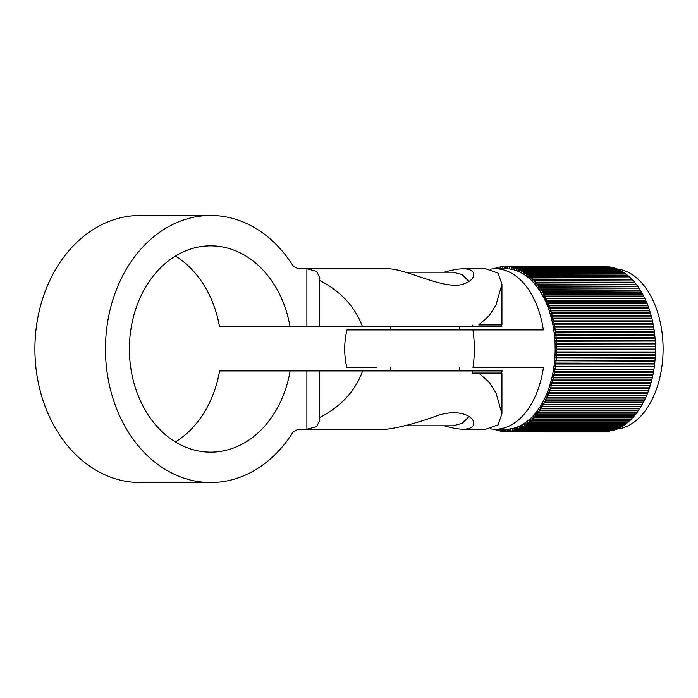 <?xml version="1.0" encoding="UTF-8"?>
<svg xmlns="http://www.w3.org/2000/svg" width="698" height="698" viewBox="0 0 698 698"><rect width="100%" height="100%" fill="white"/><g stroke="black" fill="none" stroke-linecap="round" stroke-linejoin="round"><path stroke-width="1.05" d="M469.056 416.462L462.329 423.293L453.072 425.797L405.503 425.797M604.73 266.47L505.832 266.47L505.849 268.765A80.235 49.392 -90 0 0 505.771 268.765L495.379 268.765A80.235 49.392 -90 0 1 543.358 329.918L459.319 329.918L459.319 326.472M495.379 268.765A80.235 49.392 -90 0 0 490.328 269.192M376.955 329.918L459.319 329.918M490.328 428.808A80.235 49.392 -90 0 0 495.379 429.235A80.235 49.392 -90 0 0 543.445 367.497L473 367.497A80.235 49.392 90 0 0 472.912 329.918L347.002 329.918A80.235 80.235 0 0 0 346.862 367.497L376.868 367.497M617.032 429.052A80.235 49.392 -90 0 0 663.1 349A80.235 49.392 -90 0 0 661.678 329.918A80.235 49.392 -90 0 0 617.023 268.948L615.645 268.416L516.747 268.416L516.424 270.649A80.235 49.392 -90 0 1 517.794 271.182L518.117 271.182M503.973 429.235L503.939 431.477L505.352 431.53L606.021 431.504L505.71 431.53L505.849 429.235M505.692 429.235A80.235 49.392 -90 0 0 505.771 429.235A80.235 49.392 -90 0 0 507.106 429.2L507.42 429.2A80.235 49.392 90 0 0 508.825 429.078L509.139 429.078M505.849 268.765L506.155 268.765A80.235 49.392 -90 0 1 507.568 268.817L507.882 268.817M608.272 266.715L509.374 266.671L509.61 268.974M509.296 268.974A80.235 49.392 -90 0 0 507.882 268.843L507.961 266.54L509.374 266.671M610.035 266.994L511.137 266.933L511.32 269.219M511.006 269.219A80.235 49.392 -90 0 0 509.601 269.009L509.732 266.715L511.137 266.933M611.797 267.369L512.899 267.282L513.039 269.568M512.716 269.568A80.235 49.392 -90 0 0 511.32 269.271L511.503 266.994L512.899 267.282M613.542 267.84L514.653 267.735L514.74 270.004M514.426 270.004A80.235 49.392 -90 0 0 513.03 269.637L513.257 267.369L514.653 267.735M615.278 268.416L516.389 268.294L516.433 270.545M516.119 270.545A80.235 49.392 -90 0 0 514.731 270.1L515.011 267.84L516.389 268.294M618.707 269.856L519.836 269.69L519.783 271.906M519.46 271.906A80.235 49.392 -90 0 0 518.099 271.304L518.466 269.088L519.836 269.69M620.391 270.719L521.528 270.536L521.441 272.735M521.109 272.735A80.235 49.392 -90 0 0 519.757 272.054L520.176 269.856L521.528 270.536M622.058 271.679L523.203 271.478L523.072 273.651M522.732 273.651A80.235 49.392 -90 0 0 521.406 272.892L521.868 270.719L523.203 271.478M623.707 272.735L524.861 272.508L524.687 274.654M524.346 274.654A80.235 49.392 -90 0 0 523.029 273.825L523.544 271.679L524.861 272.508M625.329 273.878L526.493 273.642L526.275 275.754M525.934 275.754A80.235 49.392 -90 0 0 524.634 274.846L525.193 272.735L526.493 273.642M626.926 275.125L528.098 274.864L527.845 276.94M527.496 276.94A80.235 49.392 -90 0 0 526.213 275.963L526.824 273.878L528.098 274.864M628.488 276.452L529.677 276.172L529.389 278.214M529.023 278.214A80.235 49.392 -90 0 0 527.775 277.167L528.421 275.125L529.677 276.172M630.024 277.865L531.23 277.568L530.899 279.575M530.532 279.575A80.235 49.392 -90 0 0 529.302 278.458L529.991 276.452L531.23 277.568M631.533 279.375L532.749 279.06L532.382 281.024M532.007 281.024A80.235 49.392 -90 0 0 530.803 279.837L531.536 277.865L532.749 279.06M632.999 280.962L534.232 280.631L533.839 282.55M533.455 282.55A80.235 49.392 -90 0 0 532.277 281.294L533.054 279.375L534.232 280.631M634.43 282.629L535.68 282.289L535.261 284.165M534.869 284.165A80.235 49.392 -90 0 0 533.717 282.838L534.528 280.962L535.68 282.289M635.826 284.383L537.102 284.025L536.649 285.848M536.239 285.848A80.235 49.392 -90 0 0 535.122 284.461L535.977 282.629L537.102 284.025M637.187 286.215L538.472 285.84L537.992 287.62M537.582 287.62A80.235 49.392 -90 0 0 536.483 286.163L537.381 284.383L538.472 285.84M638.504 288.126L539.816 287.724L539.31 289.461M538.882 289.461A80.235 49.392 -90 0 0 537.818 287.942L538.751 286.215L539.816 287.724M639.769 290.106L541.107 289.696L540.584 291.371M540.139 291.371A80.235 49.392 -90 0 0 539.109 289.801L540.077 288.126L541.107 289.696M641 292.157L542.363 291.738L541.351 293.352L541.814 293.352M541.351 293.352A80.235 49.392 -90 0 0 540.365 291.729L541.369 290.106L542.363 291.738M642.177 294.286L642.474 293.841L543.567 293.841L542.529 295.402L543.009 295.402M542.529 295.402A80.235 49.392 -90 0 0 541.569 293.718L542.616 292.157L543.567 293.841M643.312 296.476L643.635 296.022L544.728 296.022L543.655 297.523L544.161 297.523M543.655 297.523A80.235 49.392 -90 0 0 542.739 295.786L543.812 294.286L544.728 296.022M644.394 298.727L644.751 298.264L545.845 298.264L544.745 299.704L545.269 299.704M544.745 299.704A80.235 49.392 -90 0 0 543.855 297.915L544.964 296.476L545.845 298.264M645.423 301.039L645.816 300.568L546.909 300.568L545.775 301.937L546.325 301.937M545.775 301.937A80.235 49.392 -90 0 0 544.937 300.105L546.072 298.727L546.909 300.568M646.392 303.412L646.828 302.923L547.93 302.923L546.761 304.241L547.345 304.241M546.761 304.241A80.235 49.392 -90 0 0 545.958 302.356L547.127 301.039L547.93 302.923M647.316 305.846L647.796 305.34L548.89 305.34L547.703 306.588L548.314 306.588M547.703 306.588A80.235 49.392 -90 0 0 546.935 304.66L548.131 303.412L548.89 305.34M648.18 308.324L648.704 307.818L549.806 307.818L548.584 308.987L549.239 308.987M548.584 308.987A80.235 49.392 -90 0 0 547.869 307.024L549.082 305.846L549.806 307.818M648.974 310.854L649.568 310.34L550.661 310.34L549.422 311.439L550.111 311.439M549.422 311.439A80.235 49.392 -90 0 0 548.741 309.432L549.98 308.324L550.661 310.34M649.716 313.437L650.37 312.905L551.464 312.905L550.199 313.943L550.949 313.943M550.199 313.943A80.235 49.392 -90 0 0 549.562 311.893L550.827 310.854L551.464 312.905M650.396 316.054L651.112 315.513L552.214 315.513L550.923 316.482L551.734 316.482M550.923 316.482A80.235 49.392 -90 0 0 550.338 314.397L551.621 313.437L552.214 315.513M650.998 318.716L651.81 318.166L552.903 318.166L551.595 319.056L552.484 319.056M551.595 319.056A80.235 49.392 -90 0 0 551.054 316.944L552.362 316.054L552.903 318.166M651.539 321.412L652.438 320.862L553.54 320.862L552.214 321.673L553.191 321.673M552.214 321.673A80.235 49.392 -90 0 0 551.717 319.527L553.043 318.716L553.54 320.862M651.993 324.142L653.014 323.584L554.116 323.584L552.772 324.326L553.863 324.326M552.772 324.326A80.235 49.392 -90 0 0 552.319 322.153L553.662 321.412L554.116 323.584M652.368 326.908L653.529 326.341L554.631 326.341L553.27 327.004L554.5 327.004M553.27 327.004A80.235 49.392 -90 0 0 552.868 324.806L554.221 324.142L554.631 326.341M652.647 329.7L653.991 329.124L555.085 329.124L553.715 329.709L555.137 329.709M553.715 329.709A80.235 49.392 -90 0 0 553.357 327.493L554.727 326.908L555.085 329.124M554.099 332.44L653.005 332.44L654.384 331.934L654.078 329.7L555.172 329.7L553.793 330.206A80.235 49.392 -90 0 1 554.099 332.44L555.486 331.934L555.172 329.7M554.43 335.188L653.328 335.188L654.724 334.761L654.462 332.51L554.168 332.937A80.235 49.392 -90 0 1 554.43 335.188L555.817 334.761L555.556 332.51M554.692 337.954L653.598 337.954L654.994 337.605L654.785 335.337L554.482 335.694A80.235 49.392 -90 0 1 554.692 337.954L556.097 337.605L555.878 335.337M554.901 340.737L655.213 340.467L655.047 338.19L554.736 338.46A80.235 49.392 -90 0 1 554.901 340.737L556.306 340.467L556.149 338.19M555.05 343.529L655.361 343.337L655.248 341.052L554.936 341.243A80.235 49.392 -90 0 1 555.05 343.529L556.463 343.337L556.35 341.052M555.137 346.321L655.457 346.217L655.387 343.922L555.076 344.035A80.235 49.392 -90 0 1 555.137 346.321L556.55 346.217L556.489 343.922M555.163 349.122L655.483 349.096L655.466 346.801L555.146 346.827A80.235 49.392 -90 0 1 555.163 349.122L556.585 349.096L556.568 346.801M655.483 349.681L655.448 351.975L555.137 351.923A80.235 49.392 -90 0 0 555.163 349.628L655.483 349.681L555.163 349.628M655.439 352.56L655.352 354.854L555.041 354.724A80.235 49.392 -90 0 0 555.119 352.429L655.439 352.56L555.119 352.429M655.326 355.439L655.204 357.725L554.884 357.507A80.235 49.392 -90 0 0 555.015 355.23L655.326 355.439L555.015 355.23M655.16 358.31L654.986 360.578L554.674 360.29A80.235 49.392 -90 0 0 554.858 358.013L655.16 358.31L554.858 358.013M654.933 361.163L654.698 363.422L554.404 363.056A80.235 49.392 -90 0 0 554.631 360.787L654.933 361.163L554.631 360.787M654.637 364.007L654.358 366.249L555.46 366.249L554.072 365.804A80.235 49.392 -90 0 0 554.343 363.553L653.249 363.553L654.637 364.007L555.739 364.007L554.343 363.553M654.288 366.825L653.965 369.059L555.058 369.059L553.68 368.527A80.235 49.392 -90 0 0 554.003 366.302L652.909 366.302L654.288 366.825L555.381 366.825L554.003 366.302M652.586 369.059L653.869 369.626L653.503 371.842L554.596 371.842L553.235 371.231A80.235 49.392 -90 0 0 553.601 369.024L554.962 369.024M652.281 371.842L653.398 372.409L652.979 374.59L554.081 374.59L552.729 373.91A80.235 49.392 -90 0 0 553.148 371.72L554.334 371.72M651.88 374.59L652.866 375.149L652.403 377.313L553.497 377.313L552.162 376.554A80.235 49.392 -90 0 0 552.624 374.39L553.68 374.39M651.4 377.313L652.272 377.871L651.766 380.009L552.86 380.009L551.542 379.171A80.235 49.392 -90 0 0 552.057 377.033L552.999 377.033M650.841 380.009L651.627 380.55L651.068 382.652L552.17 382.652L550.862 381.745A80.235 49.392 -90 0 0 551.42 379.642L552.284 379.642M650.222 382.652L650.92 383.193L650.318 385.261L551.411 385.261L550.137 384.284A80.235 49.392 -90 0 0 550.739 382.207L551.525 382.207M649.524 385.261L650.152 385.793L649.506 387.826L550.609 387.826L549.352 386.779A80.235 49.392 -90 0 0 549.998 384.738L550.731 384.738M648.765 387.826L649.341 388.35L648.651 390.348L549.745 390.348L548.515 389.222A80.235 49.392 -90 0 0 549.204 387.224L549.884 387.224M647.953 390.348L648.468 390.854L647.735 392.817L548.829 392.817L547.616 391.622A80.235 49.392 -90 0 0 548.349 389.659L548.994 389.659M647.072 392.817L647.535 393.314L646.767 395.234L547.86 395.234L546.682 393.969A80.235 49.392 -90 0 0 547.45 392.049L548.052 392.049M646.139 395.234L646.557 395.714L645.746 397.59L546.848 397.59L545.688 396.263A80.235 49.392 -90 0 0 546.499 394.387L547.075 394.387M645.144 397.59L645.528 398.061L644.673 399.884L545.775 399.884L544.649 398.497A80.235 49.392 -90 0 0 545.504 396.673L546.045 396.673M644.106 399.884L644.455 400.347L643.556 402.127L544.658 402.127L543.559 400.669A80.235 49.392 -90 0 0 544.457 398.89L544.972 398.89M643.006 402.127L642.396 404.299L543.489 404.299L542.425 402.781A80.235 49.392 -90 0 0 543.358 401.053L543.855 401.053M641.863 404.299L641.183 406.402L542.285 406.402L541.247 404.823A80.235 49.392 -90 0 0 542.215 403.156L542.695 403.156M640.677 406.402L639.926 408.435L541.029 408.435L540.025 406.803A80.235 49.392 -90 0 0 541.029 405.189L541.491 405.189M639.438 408.435L638.626 410.398L539.729 410.398L538.769 408.705A80.235 49.392 -90 0 0 539.807 407.152L540.243 407.152M638.147 410.398L637.291 412.282L538.385 412.282L537.46 410.537A80.235 49.392 -90 0 0 538.533 409.045L538.961 409.045M636.82 412.282L635.913 414.097L537.006 414.097L536.125 412.3A80.235 49.392 -90 0 0 537.224 410.869L537.635 410.869M635.459 414.097L634.491 415.825L535.593 415.825L534.747 413.984A80.235 49.392 -90 0 0 535.872 412.614L536.273 412.614M634.054 415.825L633.034 417.474L534.136 417.474L533.333 415.589A80.235 49.392 -90 0 0 534.485 414.28L534.877 414.28M632.606 417.474L631.55 419.044L532.644 419.044L531.885 417.107A80.235 49.392 -90 0 0 533.071 415.868L533.447 415.868M631.132 419.044L630.024 420.528L531.126 420.528L530.401 418.547A80.235 49.392 -90 0 0 531.614 417.378L531.989 417.378M629.613 420.528L628.479 421.915L529.573 421.915L528.892 419.899A80.235 49.392 -90 0 0 530.131 418.8L530.497 418.8M628.069 421.915L626.891 423.224L527.993 423.224L527.356 421.164A80.235 49.392 -90 0 0 528.613 420.135L528.971 420.135M626.499 423.224L625.286 424.436L526.388 424.436L525.795 422.351A80.235 49.392 -90 0 0 527.077 421.391L527.426 421.391M624.893 424.436L623.654 425.562L524.748 425.562L524.207 423.433A80.235 49.392 -90 0 0 525.507 422.552L525.847 422.552M623.262 425.562L621.997 426.591L523.099 426.591L522.593 424.436A80.235 49.392 -90 0 0 523.91 423.625L524.25 423.625M621.613 426.591L620.321 427.525L521.415 427.525L520.961 425.344A80.235 49.392 -90 0 0 522.296 424.611L522.636 424.611M619.937 427.525L618.62 428.363L519.722 428.363L519.312 426.155A80.235 49.392 -90 0 0 520.664 425.501L520.996 425.501M618.245 428.363L616.91 429.104L518.003 429.104L517.646 426.879A80.235 49.392 -90 0 0 519.015 426.295L519.338 426.295M616.535 429.104L615.182 429.75L516.276 429.75L515.962 427.508A80.235 49.392 -90 0 0 517.34 427.002L517.663 427.002M614.807 429.75L613.437 430.3L514.539 430.3L514.269 428.04A80.235 49.392 -90 0 0 515.656 427.612L515.979 427.612M613.071 430.3L611.684 430.745L512.786 430.745L512.568 428.467A80.235 49.392 -90 0 0 513.964 428.118L514.286 428.118M611.317 430.745L511.023 431.094L510.857 428.808A80.235 49.392 -90 0 0 512.262 428.537L512.576 428.537M609.563 431.094L509.261 431.338L509.139 429.043A80.235 49.392 -90 0 0 510.543 428.86L510.857 428.86M607.792 431.338L507.49 431.486L508.894 431.381L508.825 429.078M507.49 431.486L507.42 429.191M607.792 431.381L508.894 431.381M509.261 431.338L510.666 431.146L510.543 428.86M609.563 431.146L510.666 431.146M511.023 431.094L512.428 430.823L512.262 428.537M611.326 430.823L512.428 430.823M512.786 430.745L514.182 430.396L513.964 428.118M613.08 430.396L514.182 430.396M514.539 430.3L515.927 429.872L515.656 427.612M614.825 429.872L515.927 429.872M516.276 429.75L517.654 429.244L517.34 427.002M616.552 429.244L517.654 429.244M518.003 429.104L519.373 428.52L519.015 426.295M618.271 428.52L519.373 428.52M519.722 428.363L521.074 427.7L520.664 425.501M619.972 427.7L521.074 427.7M521.415 427.525L522.75 426.783L522.296 424.611M621.656 426.783L522.75 426.783M523.099 426.591L524.416 425.78L523.91 423.625M623.314 425.78L524.416 425.78M524.748 425.562L526.056 424.672L525.507 422.552M624.954 424.672L526.056 424.672M526.388 424.436L527.671 423.477L527.077 421.391M626.568 423.477L527.671 423.477M527.993 423.224L529.25 422.194L528.613 420.135M628.156 422.194L529.25 422.194M529.573 421.915L530.812 420.815L530.131 418.8M629.709 420.815L530.812 420.815M531.126 420.528L532.338 419.35L531.614 417.378M631.245 419.35L532.338 419.35M532.644 419.044L533.83 417.805L533.071 415.868M632.737 417.805L533.83 417.805M534.136 417.474L535.296 416.174L534.485 414.28M634.194 416.174L535.296 416.174M535.593 415.825L536.718 414.455L535.872 412.614M635.625 414.455L536.718 414.455M537.006 414.097L538.106 412.658L537.224 410.869M637.012 412.658L538.106 412.658M538.385 412.282L539.458 410.79L538.533 409.045M638.356 410.79L539.458 410.79M539.729 410.398L540.767 408.845L539.807 407.152M639.665 408.845L540.767 408.845M541.029 408.435L542.032 406.821L541.029 405.189M640.93 406.821L542.032 406.821M542.285 406.402L543.245 404.735L542.215 403.156M642.151 404.735L543.245 404.735M543.489 404.299L544.423 402.572L543.358 401.053M643.32 402.572L544.423 402.572M544.658 402.127L545.548 400.347L544.457 398.89M644.455 400.347L545.548 400.347M545.775 399.884L546.63 398.061L545.504 396.673M645.528 398.061L546.63 398.061M546.848 397.59L547.66 395.714L546.499 394.387M646.557 395.714L547.66 395.714M547.86 395.234L548.637 393.314L547.45 392.049M647.535 393.314L548.637 393.314M548.829 392.817L549.562 390.854L548.349 389.659M648.468 390.854L549.562 390.854M549.745 390.348L550.434 388.35L549.204 387.224M649.341 388.35L550.434 388.35M550.609 387.826L551.254 385.793L549.998 384.738M650.152 385.793L551.254 385.793M551.411 385.261L552.013 383.193L550.739 382.207M650.92 383.193L552.013 383.193M552.17 382.652L552.72 380.55L551.42 379.642M651.627 380.55L552.72 380.55M552.86 380.009L553.374 377.871L552.057 377.033M652.272 377.871L553.374 377.871M553.497 377.313L553.968 375.149L552.624 374.39M652.866 375.149L553.968 375.149M554.081 374.59L554.5 372.409L553.148 371.72M653.398 372.409L554.5 372.409M554.596 371.842L554.971 369.626L553.601 369.024M653.869 369.626L554.971 369.626M555.058 369.059L555.381 366.825M555.46 366.249L555.739 364.007M555.8 363.422L556.027 361.163M556.079 360.578L556.262 358.31M556.297 357.725L556.428 355.439M556.454 354.854L556.533 352.56M556.55 351.975L556.585 349.681M655.483 349.096L556.585 349.096M655.457 346.217L556.55 346.217M655.361 343.337L556.463 343.337M655.213 340.467L556.306 340.467M654.994 337.605L556.097 337.605M654.724 334.761L555.817 334.761M654.384 331.934L555.486 331.934M653.991 329.124L653.633 326.908L554.727 326.908M653.529 326.341L653.127 324.142L554.221 324.142M653.014 323.584L652.56 321.412L553.662 321.412M652.438 320.862L651.941 318.716L553.043 318.716M651.81 318.166L651.26 316.054L552.362 316.054M651.112 315.513L650.527 313.437L551.621 313.437M650.37 312.905L649.733 310.854L550.827 310.854M649.568 310.34L648.887 308.324L549.98 308.324M648.704 307.818L647.988 305.846L549.082 305.846M647.796 305.34L647.029 303.412L548.131 303.412M646.828 302.923L646.025 301.039L547.127 301.039M645.816 300.568L644.969 298.727L546.072 298.727M644.751 298.264L643.861 296.476L544.964 296.476M643.635 296.022L642.71 294.286L543.812 294.286M642.474 293.841L641.514 292.157L542.616 292.157M641.261 291.738L640.267 290.106L541.369 290.106M640.014 289.696L638.984 288.126L540.077 288.126M638.714 287.724L637.658 286.215L538.751 286.215M637.379 285.84L636.288 284.383L537.381 284.383M636 284.025L634.875 282.629L535.977 282.629M634.587 282.289L633.435 280.962L534.528 280.962M633.13 280.631L631.952 279.375L533.054 279.375M631.646 279.06L630.442 277.865L531.536 277.865M630.128 277.568L628.898 276.452L529.991 276.452M628.575 276.172L627.327 275.125L528.421 275.125M626.996 274.864L625.722 273.878L526.824 273.878M625.391 273.642L624.099 272.735L525.193 272.735M623.759 272.508L622.442 271.679L523.544 271.679M622.101 271.478L620.775 270.719L521.868 270.719M620.426 270.536L619.082 269.856L520.176 269.856M618.733 269.69L617.372 269.088L518.466 269.088M616.997 269.088L518.117 268.939L517.794 271.182M518.117 268.939L516.747 268.416M615.296 268.294L613.908 267.84L515.011 267.84M613.551 267.735L513.257 267.369M611.797 267.282L511.503 266.994M610.043 266.933L509.732 266.715M608.272 266.671L507.961 266.54M606.501 266.54L507.603 266.523L507.568 268.817M507.603 266.523L506.19 266.47L506.155 268.765M606.501 266.523L506.19 266.47M505.832 266.47L504.418 266.496L504.436 268.765M504.418 266.514L504.122 268.765M504.052 266.514L502.647 266.619L502.708 268.765M502.647 266.662L502.394 268.765M502.281 266.662L500.876 266.854L500.972 268.765M500.876 266.906L500.649 268.765M500.518 266.906L499.114 267.177L499.227 268.765M499.122 267.255L498.895 268.765M498.756 267.255L497.36 267.604L497.473 268.765M497.369 267.7L497.124 268.765M497.002 267.7L495.615 268.128L495.693 268.765M495.632 268.25L495.336 268.765M495.266 268.25L493.896 268.8M493.765 429.191L494.847 429.226M496.897 430.16L495.152 429.706L495.205 429.235M496.531 430.16L496.644 429.235M498.651 430.631L496.889 430.265L496.993 429.235M498.285 430.631L498.424 429.235M500.405 431.006L498.642 430.718L498.756 429.235M500.038 431.006L500.178 429.235M502.167 431.285L500.405 431.067L500.501 429.235M501.81 431.285L501.923 429.235M503.939 431.46L502.167 431.329L502.237 429.235M503.581 431.46L503.651 429.235M507.123 431.504L507.106 429.2M505.352 431.53L505.378 429.235M210.691 215.473A133.527 105.224 90 0 0 105.468 349A133.527 105.224 90 0 0 210.691 482.527L140.124 482.527A133.527 105.224 90 0 1 34.9 349A133.527 105.224 90 0 1 140.124 215.473L210.691 215.473A133.527 105.224 90 0 1 292.959 265.746L297.898 268.765L306.893 268.765L306.893 326.472L219.451 326.472A103.156 81.291 -90 0 0 175.407 256.07M210.691 482.527A133.527 105.224 90 0 0 292.959 432.254L297.898 429.235L306.893 429.235L306.893 370.935L362.628 370.935C355.369 390.967 341.008 406.533 319.571 417.622L319.832 420.048L316.7 426.661L306.893 429.235M175.407 441.93A103.156 81.291 -90 0 0 219.556 370.935L306.893 370.935M290.124 370.935A103.156 81.291 -90 0 1 210.691 452.156A103.156 81.291 -90 0 1 129.4 349A103.156 81.291 -90 0 1 210.691 245.844A103.156 81.291 -90 0 1 290.019 326.472M306.893 268.765L316.691 271.33L319.832 277.952L319.571 280.378C340.781 291.336 355.064 306.71 362.419 326.472L319.571 326.472L319.571 280.378M319.571 326.472L306.893 326.472M501.469 373.072A80.235 80.235 0 0 0 502.106 370.935L362.628 370.935M362.419 326.472L501.941 326.472A80.235 80.235 0 0 0 501.469 324.928M478.741 324.928L501.941 324.928L501.941 284.269L496.008 305.035L489.028 315.915L478.741 324.928M307.068 268.765L386.544 268.765C405.023 267.953 442.358 289.591 462.128 284.479C469.763 282.071 473.602 278.772 473.645 274.584C473.645 270.946 470.199 269.009 463.315 268.765L485.616 268.765L498.067 273.11L501.941 284.269M463.315 268.765C458.115 268.843 451.798 269.986 444.364 272.203M459.319 370.935L459.319 367.497M444.364 425.797C451.789 428.005 458.106 429.157 463.315 429.235C470.199 429 473.637 427.063 473.645 423.416C474.274 416.287 458.97 408.539 437.821 415.458C417.779 422.787 400.687 427.385 386.544 429.235L307.068 429.235M501.941 413.731L501.941 373.072L478.741 373.072L489.028 382.085L496.008 392.965L501.941 413.731L498.067 424.89L485.616 429.235L463.315 429.235M478.741 373.072L472.057 373.072L478.741 373.072M319.571 417.622L319.571 370.935M405.503 272.203L453.072 272.203L462.329 274.707L469.056 281.538M429.069 272.203L449.643 272.203M472.345 326.472A80.235 49.392 -90 0 0 472.057 324.928M472.057 373.072A80.235 49.392 -90 0 0 472.45 370.935M505.771 429.235L495.379 429.235M390.548 329.918L390.548 326.472M390.548 370.935L390.548 367.497"/></g></svg>
